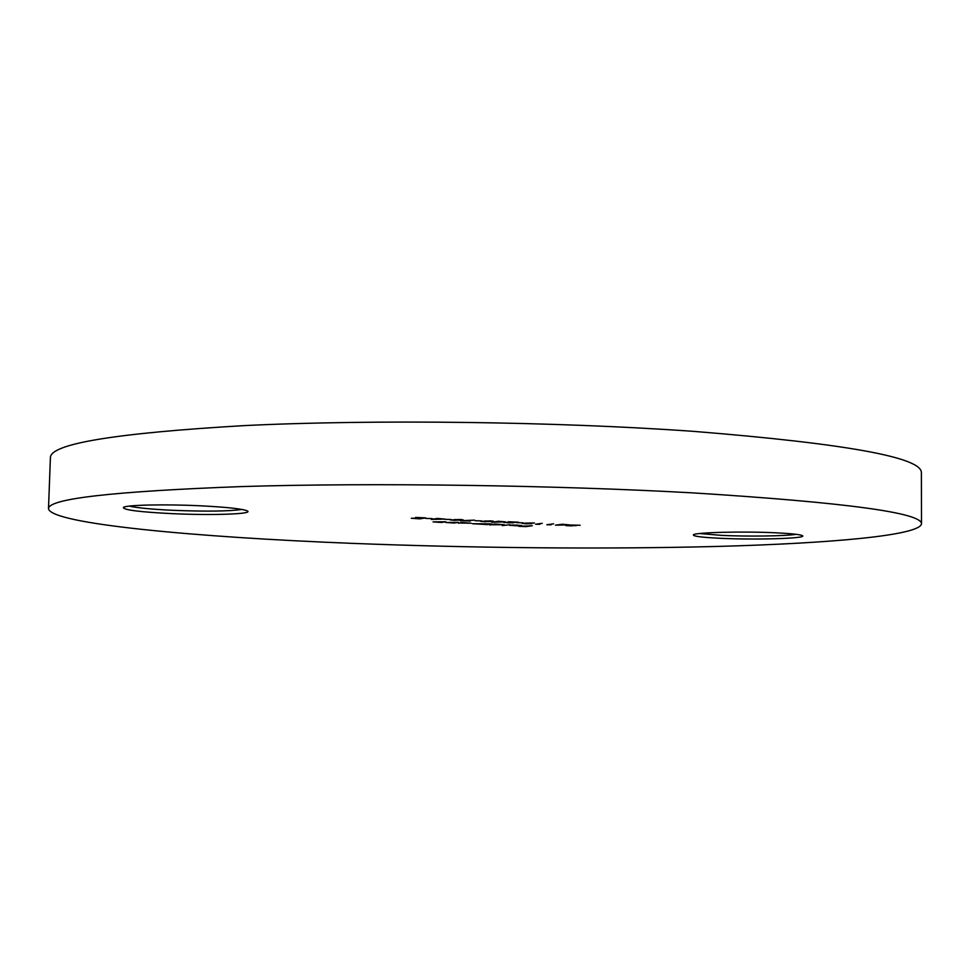 <?xml version="1.0" encoding="UTF-8"?>
<svg xmlns="http://www.w3.org/2000/svg" width="970" height="970" viewBox="0 0 970 970"><rect width="100%" height="100%" fill="white"/><g stroke="black" fill="none" stroke-linecap="round" stroke-linejoin="round"><path stroke-width="1.45" d="M776.594 532.833C792.066 533.609 800.711 534.567 802.505 535.731C807.101 538.495 755.387 539.999 720.407 538.301C701.759 537.404 692.762 536.252 693.417 534.834C694.544 532.421 743.36 531.172 776.594 532.833M699.625 533.536L721.826 535.391C747.724 536.628 785.445 536.119 796.212 534.312M200.584 505.806C228.289 507.237 243.991 509.007 247.702 511.129C252.139 514.197 210.781 515.47 172.054 513.639C139.619 512.014 123.396 509.953 123.372 507.468C125.433 504.946 164.657 504.036 200.584 505.806M129.301 506.11C136.952 507.88 151.478 509.286 172.866 510.305C205.907 511.614 228.944 511.323 241.991 509.432M48.5 508.68L50.404 457.61C50.428 443.799 115.078 433.129 244.367 425.6C373.123 419.295 556.113 421.574 693.683 431.371C846.349 443.69 922.252 457.5 921.379 472.814L921.5 523.921C919.16 535.622 829.411 543.358 718.661 546.401C606.238 549.372 472.899 548.123 350.849 543.309C196.473 537.21 50.67 523.97 48.5 508.68C48.355 498.713 113.066 491.329 242.633 486.54C371.668 482.611 555.216 485.158 693.198 492.905C846.301 502.545 922.397 512.887 921.5 523.921M569.05 524.843L555.446 525.17L562.406 524.249L569.05 524.843M539.853 524.297L535.61 524.224L542.254 523.315L537.598 524.188L539.853 524.297M523.157 522.83L516.78 522.66L523.157 522.83M505.479 521.884L491.972 522.236L498.483 521.266L505.479 521.884M481.666 520.902L475.203 520.732L481.666 520.902M460.059 519.447L463.163 519.859L461.95 520.187L450.444 520.029L460.059 519.447M444.721 519.059L431.31 519.423L437.397 518.429L444.721 519.059M425.648 517.883L419.804 518.865L411.292 518.259L418.688 518.138L415.645 517.41L425.648 517.883M517.665 525.17L511.869 525.037L521.557 525.497L518.247 525.825L509.699 525.328L517.665 525.061M489.789 525.012L494.809 524.03L504.327 524.721L489.789 524.758M458.47 523.23L461.502 522.503L471.226 523.218L458.47 522.963M445.715 521.775L441.423 522.454L433.056 521.896L445.715 521.775M458.422 522.357L454.081 523.036L445.776 522.478L458.422 522.357M491.79 523.897L487.279 524.552L472.426 523.715L491.79 523.897M510.062 524.734L502.314 525.582L510.062 524.734M532.275 525.752L525.849 526.625L518.829 526.298L532.275 525.752M432.232 518.598L425.672 518.429L432.232 518.598M451.195 519.483L444.672 519.314L451.195 519.483M470.207 521.072L460.253 520.732L474.572 520.126L463.187 520.745L470.207 521.072M490.505 520.866L493.512 521.266L492.214 521.593L480.78 521.448L490.505 520.866M507.14 522.806L513.397 522.818L503.818 522.418L514.609 522.151L508.304 521.727L518.477 522.199L507.14 522.806M526.164 523.085L534.434 522.975L527.631 523.157L531.803 523.703L525.109 523.764L522.115 523.412L526.164 523.085M551.093 524.818L546.85 524.746L553.579 523.836L548.85 524.709L551.093 524.818M571.766 525.898L565.837 525.619L574.034 525.558L569.887 525L580.145 525.255L571.16 525.061L576.677 525.522L571.766 525.74M460.653 522.891L469.747 523.194L460.665 522.624M493.875 524.418L502.848 524.709L493.875 524.164M519.12 525.655L510.972 525.352L519.12 525.558M416.106 518.562L420.944 518.368L416.106 518.562M441.386 519.035L434.22 519.241L441.386 518.901M461.962 519.58L461.95 520.187M454.227 520.356L461.647 519.859L455.039 519.556L451.984 520.053L454.227 520.356M492.226 520.987L492.214 521.593M484.479 521.763L491.996 521.254L485.485 520.975L482.32 521.46L484.479 521.763M502.181 521.86L494.942 522.054L502.181 521.727M530.457 523.654L523.57 523.424L530.457 523.654M565.789 524.818L558.49 525L565.789 524.685"/></g></svg>
